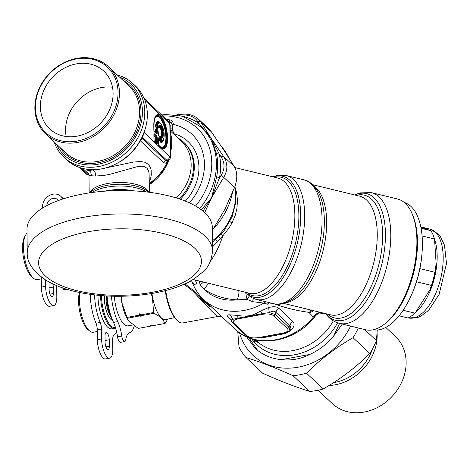 <?xml version="1.0" encoding="UTF-8"?>
<svg xmlns="http://www.w3.org/2000/svg" width="470" height="470" viewBox="0 0 470 470"><rect width="100%" height="100%" fill="white"/><g stroke="black" fill="none" stroke-linecap="round" stroke-linejoin="round"><path stroke-width="0.7" d="M385.676 323.131L387.074 321.956A65.524 31.666 -76.3 0 0 412.948 215.789L412.249 214.097A67.292 32.524 -76.3 0 0 397.45 198.986L371.329 192.618A67.292 32.524 103.7 0 1 386.992 265.697A67.292 32.524 103.7 0 1 339.463 323.384L365.589 329.746A67.292 32.524 -76.3 0 0 385.676 323.131A67.292 32.524 -76.3 0 0 412.249 214.097M373.262 329.77A65.524 31.666 -76.3 0 0 412.825 291.747A65.524 31.666 -76.3 0 0 421.907 254.452A65.524 31.666 -76.3 0 0 404.276 202.494M412.825 291.747L413.412 290.29A60.213 29.099 -76.3 0 0 421.766 256.021L421.907 254.452M399.089 315.811L407.872 317.955A48.698 23.535 -76.3 0 0 415.01 313.173L403.148 310.282M421.085 228.279L430.867 230.664L420.885 227.245M436.142 263.817L436.101 264.316A44.274 21.397 -76.3 0 1 429.956 289.514L431.437 285.419A48.698 23.535 -76.3 0 0 434.897 272.295L436.142 263.817L434.544 239.007A48.698 23.535 -76.3 0 0 430.867 230.664M429.68 290.207L415.01 313.173M434.897 272.295L419.904 268.64M434.544 239.007L422.084 235.969M431.437 285.419L416.49 281.777M416.279 311.71A45.69 22.078 -76.3 0 0 434.691 239.735M428.041 229.624A45.69 22.078 -76.3 0 0 423.969 227.686A45.69 22.078 -76.3 0 0 421.29 227.374M112.641 320.417A16.009 5.716 -100.4 0 1 105.221 306.505A16.009 5.716 -100.4 0 1 104.481 295.836M110.55 315.963A14.165 5.058 -100.4 0 1 106.825 306.117A14.165 5.058 -100.4 0 1 106.249 295.947M106.561 295.965A22.842 8.16 79.6 0 0 107.759 306.364A22.842 8.16 79.6 0 0 112.688 320.493M114.369 296.253A23.905 8.536 79.6 0 0 115.532 304.983A23.905 8.536 79.6 0 0 128.046 325.828L132.522 325.005M120.96 296.27A23.905 8.536 79.6 0 0 122.035 303.785A23.905 8.536 79.6 0 0 127.905 319.759L128.698 321.004L138.221 328.413L150.676 326.115L150.723 325.428L151.98 325.874L164.794 323.513A28.335 10.123 79.6 0 0 165.14 323.378L167.749 319.118M121.336 296.264L122.206 303.796L127.023 317.414A28.335 10.123 79.6 0 0 127.382 318.219L128.698 321.004M151.328 325.645L151.029 325.98A28.335 10.123 -100.4 0 1 150.676 326.115M164.794 323.513C163.666 319.659 160.053 316.257 153.949 313.32L141.141 315.681L141.094 316.369L139.837 315.922L127.382 318.219M127.023 317.414L139.478 315.117A28.335 10.123 79.6 0 0 139.837 315.922M141.094 316.369A27.624 9.87 -100.4 0 1 139.813 313.502L139.478 315.117M139.813 313.502L140.777 314.877A28.335 10.123 79.6 0 0 141.141 315.681M140.777 314.877L153.59 312.515A28.335 10.123 79.6 0 0 153.949 313.32M153.59 312.515L152.521 298.203L151.246 293.609M174.599 317.62L165.687 319.571A24.581 8.777 -100.4 0 1 152.715 298.156A24.581 8.777 -100.4 0 1 151.939 293.492M79.395 292.487A22.137 7.908 79.6 0 0 79.7 311.504A22.137 7.908 79.6 0 0 88.008 329.699L89.694 331.05A23.905 8.536 79.6 0 0 93.236 332.249L97.284 331.503M80 292.61A23.905 8.536 79.6 0 0 80.717 311.404A23.905 8.536 79.6 0 0 89.694 331.05M97.995 295.301A23.905 8.536 79.6 0 0 99.264 307.985A23.905 8.536 79.6 0 0 111.778 328.83L114.38 328.348A23.905 8.536 79.6 0 0 115.573 327.86M100.598 295.542A23.905 8.536 79.6 0 0 101.867 307.503A23.905 8.536 79.6 0 0 114.38 328.348M115.426 327.384A23.2 8.284 -100.4 0 1 102.76 307.304A23.2 8.284 -100.4 0 1 101.526 295.618M27.043 233.314A23.905 8.536 79.6 0 0 25.697 234.953L24.605 236.821A22.137 7.908 79.6 0 0 23.712 258.853A22.137 7.908 79.6 0 0 32.025 277.047L33.711 278.404A23.905 8.536 79.6 0 0 37.248 279.597L41.301 278.851M25.697 234.953A23.905 8.536 79.6 0 0 24.734 258.753A23.905 8.536 79.6 0 0 33.711 278.404M342.272 324.065L333.5 336.344A58.615 49.244 133.2 0 1 309.759 354.451C300.747 358.992 291.359 360.725 281.595 359.644A58.615 49.244 133.2 0 1 257.572 350.344L255.034 348.153L246.603 336.843M249.03 337.871L257.572 350.344M309.759 354.451L281.595 359.644M339.593 323.413L333.5 336.344M254.288 339.557L255.263 340.914L255.022 341.42L253.389 339.316M255.727 340.057L258.471 342.936L254.47 339.616L255.339 341.067L255.139 341.555L254.593 341.437L253.224 339.27M255.457 339.839L254.846 339.693M316.874 314.177L324.829 313.437M191.76 280.99L185.039 283.921L193.382 290.448L198.264 295.724L199.527 295.137M184.851 283.839L185.039 283.921A3.549 1.387 -54.4 0 1 184.604 284.673L192.77 291.083L198.704 297.322L209.508 306.281L210.918 307.063L211.418 306.898M165.252 290.654A30.104 10.751 79.6 0 0 177.449 320.693L178.295 321.368A30.991 11.069 79.6 0 0 182.883 322.919L217.592 316.522L220.16 316.445L222.11 316.95M273.94 315.94C271.525 314.113 267.882 313.549 263.006 314.26A1.768 0.635 -100.4 0 1 262.607 313.596L269.38 312.573A7.085 1.792 -105 0 1 268.881 307.498C273.387 306.299 276.707 306.552 278.845 308.244A7.085 5.951 -46.8 0 0 275.831 312.297L289.867 325.498L288.897 327.238A1.768 1.486 -46.8 0 1 287.376 328.583L273.94 315.94A1.768 1.486 -46.8 0 0 275.455 314.595L275.831 312.297C274.627 310.74 272.483 310.835 269.38 312.573L275.455 314.595L288.897 327.238L289.614 328.442L289.426 329.964L290.671 327.026L290.572 326.186L289.867 325.498A7.085 5.951 133.2 0 1 292.88 321.445C294.743 323.513 294.449 326.11 291.988 329.229A7.085 4.03 41.8 0 0 289.561 329.723M246.133 335.633C246.11 336.262 248.166 337.049 252.302 337.989L258.6 337.765L262.107 337.119L258.688 337.73A1.768 0.635 79.6 0 1 258.6 337.765A1.768 0.635 79.6 0 1 258.294 337.642C253.424 338.353 249.776 337.789 247.361 335.962A1.768 1.486 133.2 0 1 246.133 335.633L232.691 322.996A1.768 1.486 133.2 0 0 233.925 323.319C232.292 321.345 233.743 319.847 238.278 318.819A1.768 0.635 -100.4 0 1 237.879 318.161L232.544 319.371L230.7 319.024L230.641 319.5L230.136 318.678A7.085 5.951 -46.8 0 0 230.13 318.672M197.641 296.3L198.264 295.724L209.667 306.217L206.489 302.257M209.508 306.281L210.965 307.028L211.271 306.757M199.362 296.746L198.704 297.322C211.829 311.487 218.074 317.708 217.44 315.987M165.746 290.525A30.991 11.069 79.6 0 0 178.295 321.368M183.976 284.233L184.604 284.673M270.062 302.821A6.233 4.436 -77.9 0 0 267.407 304.161L273.517 303.608C285.108 307.832 297.058 310.758 309.36 312.397L311.075 310.082M313.972 310.788A10.628 8.431 -18.7 0 0 309.701 313.226L309.36 312.397L312.051 310.323M230.641 319.5L231.763 321.768L231.716 320.452L232.544 319.371A7.085 5.893 -92.6 0 0 229.231 314.812C226.74 314.9 226.428 315.822 228.285 317.567A7.085 5.951 -46.8 0 1 230.083 318.625M268.881 307.498L259.669 311.334A7.085 3.496 -120.7 0 1 262.607 313.596L237.879 318.161A7.085 1.251 -82.6 0 0 237.609 315.399L229.231 314.812M258.294 337.642L283.022 333.083A1.768 0.635 79.6 0 0 283.328 333.207A1.768 0.635 79.6 0 0 283.422 333.171M262.043 337.131L283.234 333.207M354.885 194.991A65.218 31.519 103.7 0 1 381.775 264.357A65.218 31.519 103.7 0 1 326.004 313.772L326.18 314.26L325.604 313.625M320.281 312.327A10.628 8.801 -69.5 0 0 313.396 317.08L314.929 316.292L318.778 312.903A10.628 9.412 -113.9 0 0 314.929 316.292M266.431 301.94A5.799 4.089 -77.4 0 0 263.829 303.097L267.407 304.161M259.669 311.334C253.888 315.67 246.533 317.027 237.609 315.399M291.988 329.229L289.767 331.274L286.97 332.836L283.686 333.9L283.451 333.165M257.66 337.918L261.608 337.971A7.085 4.635 83.6 0 0 260.086 337.495M261.608 337.971L283.663 333.9M309.701 313.226L313.396 317.08A58.439 49.092 -46.8 0 1 234.941 329.018C255.774 349.868 296.564 342.336 316.069 315.082M303.638 179.769A63.755 30.808 103.7 0 1 318.478 249A63.755 30.808 103.7 0 1 273.446 303.649C278.487 305.406 284.973 303.82 292.892 298.891A62.428 30.168 103.7 0 0 320.84 249.582A62.428 30.168 103.7 0 0 318.713 192.935C313.942 184.916 308.919 180.527 303.638 179.769L286.265 175.533A63.755 30.808 103.7 0 1 301.106 244.77A63.755 30.808 103.7 0 1 256.079 299.413L251.35 297.551L248.618 295.16A5.311 2.18 -26.9 0 0 246.074 295.031L245.892 291.788M253.4 298.485L252.549 301.67L263.829 303.097A58.439 49.092 133.2 0 1 203.68 299.619L234.941 329.018M249.323 296.012L247.032 299.384L252.549 301.67M191.484 280.437L192.659 282.922L193.728 284.056L195.303 284.849L197.247 285.049L195.262 280.038M197.4 285.032L200.15 284.99L199.251 281.013M247.772 292.834A5.311 4.606 -60.2 0 1 248.624 294.038L248.583 295.089L245.828 293.538M246.074 295.031L247.032 299.384L237.074 299.854C224.513 299.126 213.55 295.595 204.186 289.256L200.15 284.99L203.545 282.059M208.562 283.281L204.186 289.256A50.566 42.476 133.2 0 0 237.074 299.854A10.851 4.441 115.1 0 0 238.713 290.625M235.17 187.665L236.668 192.876L237.52 200.714L236.862 208.815L235.223 215.378L231.969 223.062L228.955 228.091L220.659 238.619L218.585 236.522M212.516 246.873L220.659 238.619M217.745 241.938C215.942 239.953 215.049 239.212 215.072 239.718M210.419 261.279A59.326 28.67 103.7 0 0 222.921 235.629L221.364 233.96M134.232 326.186A30.991 11.069 -100.4 0 1 129.538 332.719A21.25 7.591 -100.4 0 0 125.743 339.763A5.311 1.898 -100.4 0 1 124.703 341.549A5.311 1.898 -100.4 0 1 121.771 336.027A21.25 7.591 -100.4 0 0 117.753 321.639A30.991 11.069 -100.4 0 1 111.396 296.176M117.753 321.639L113.523 322.42A30.991 11.069 -100.4 0 1 107.09 295.994M113.523 322.42A21.25 7.591 -100.4 0 1 117.541 336.808A5.311 1.898 -100.4 0 0 120.473 342.33L124.703 341.549M94.564 294.931A30.991 11.069 -100.4 0 0 100.204 322.479A7.085 2.532 -100.4 0 1 101.496 329.012L101.602 338.97A14.165 5.058 -100.4 0 0 109.769 358.163A14.165 5.058 -100.4 0 0 112.8 349.498L112.694 339.54A7.085 2.532 -100.4 0 1 113.875 335.339A30.991 11.069 -100.4 0 0 116.642 331.896M109.769 358.163L105.538 358.945A14.165 5.058 -100.4 0 1 97.372 339.745L97.267 329.787A7.085 2.532 -100.4 0 0 95.974 323.26A30.991 11.069 -100.4 0 1 90.316 294.385M109.234 339.74A5.311 1.898 -100.4 0 0 106.167 332.543A5.311 1.898 -100.4 0 0 105.033 335.791L105.098 342.26A5.311 1.898 -100.4 0 0 108.165 349.457A5.311 1.898 -100.4 0 0 109.299 346.208L109.234 339.74L105.08 340.509M66.758 289.262L64.49 289.679A5.311 1.898 -100.4 0 1 62.633 287.91M45.549 279.955L45.614 286.318A14.165 5.058 -100.4 0 0 53.78 305.512A14.165 5.058 -100.4 0 0 56.811 296.846L56.706 286.888A7.085 2.532 -100.4 0 1 56.747 285.666M53.78 305.512L49.556 306.293A14.165 5.058 -100.4 0 1 41.383 287.1L41.284 277.141A7.085 2.532 -100.4 0 0 41.278 277.03M49.097 282.024A5.311 1.898 -100.4 0 0 49.045 283.14L49.115 289.608A5.311 1.898 -100.4 0 0 52.176 296.805A5.311 1.898 -100.4 0 0 53.31 293.556L53.245 287.088L49.097 287.857M52.828 283.915A5.311 1.898 -100.4 0 1 53.245 287.088M58.38 200.537A6.727 5.652 -46.8 0 0 57.64 199.644A6.727 5.652 -46.8 0 0 50.831 199.18A6.727 5.652 -46.8 0 0 46.847 205.619M62.704 199.039A11.333 9.523 -46.8 0 0 60.795 196.29A11.333 9.523 -46.8 0 0 49.268 195.538A11.333 9.523 -46.8 0 0 42.617 206.471L42.635 208.022M385.776 327.414L395.382 336.45A46.06 38.693 133.2 0 1 402.537 380.271A46.06 38.693 133.2 0 1 364.268 412.049A46.06 38.693 133.2 0 1 332.272 403.56L318.102 390.229M329.053 385.482A46.06 38.693 -46.8 0 0 335.286 384.789A46.06 38.693 -46.8 0 0 377.081 332.848M333.541 382.656A44.262 37.183 -46.8 0 0 334.558 382.48A44.262 37.183 -46.8 0 0 372.452 348.957M358.316 327.978A71.969 60.46 133.2 0 1 353.052 337.695C335.603 347.718 320.082 359.556 306.493 373.204A71.969 60.46 133.2 0 1 299.754 374.79A71.969 60.46 133.2 0 1 293.01 375.695C275.373 367.798 259.663 361.718 245.886 357.453L262.636 373.209C280.273 381.105 295.983 387.18 309.759 391.445A71.969 60.46 -46.8 0 0 316.504 390.547A71.969 60.46 -46.8 0 0 323.243 388.96C340.691 378.938 356.213 367.099 369.802 353.446A71.969 60.46 -46.8 0 0 376.423 340.603L377.257 329.993M239.547 332.784A65.224 54.79 -46.8 0 0 298.15 367.182A65.224 54.79 -46.8 0 0 350.596 326.092M245.886 357.453A71.969 60.46 133.2 0 1 239.024 347.095L237.744 331.432M364.632 329.517L376.423 340.603M369.802 353.446L353.052 337.695M306.493 373.204L323.243 388.96M309.759 391.445L293.01 375.695M66.176 136.494A39.586 33.253 133.2 0 1 101.561 87.585A39.586 33.253 133.2 0 1 112.495 87.238M76.357 63.885A39.586 33.253 133.2 0 1 103.852 71.176A39.586 33.253 133.2 0 1 100.956 122.793A39.586 33.253 133.2 0 1 49.614 128.851A39.586 33.253 133.2 0 1 43.469 91.186A39.586 33.253 133.2 0 1 76.357 63.885M96.92 132.393A44.979 37.788 133.2 0 1 35.42 106.661A44.979 37.788 133.2 0 1 97.866 60.988A44.979 37.788 133.2 0 1 96.92 132.393M177.701 137.833A42.5 35.702 133.2 0 1 183.588 142.157A42.5 35.702 133.2 0 1 179.211 198.88M170.205 131.512L170.434 153.449M167.69 160.675A3.543 2.297 -134.5 0 0 167.414 161.98L168.454 160.299M167.414 161.98L165.481 163.149L163.584 162.661A3.543 2.973 133.2 0 1 165.787 160.74L166.844 160.246A3.543 2.973 -46.8 0 0 169.5 156.569L144.09 132.505M170.422 152.433L170.575 152.462A45.69 38.381 133.2 0 0 170.363 132.264A3.543 2.526 171.6 0 1 170.211 132.017M167.596 160.722A3.543 2.338 -130.7 0 0 167.179 162.273A45.69 38.381 133.2 0 1 149.29 183.453M94.711 169.647L86.833 170.898L87.115 172.008L88.46 173.501M105.398 168.001L133.198 162.109L140.189 161.48L145.118 162.279L148.661 164.623L150.482 167.637L151.146 170.052L151.299 174.852L150.617 178.488L149.278 182.078M170.234 134.261L170.375 147.95M167.866 160.552L166.586 161.057L165.898 160.869L142.439 138.785L142.381 137.24A3.543 2.867 32.9 0 0 141.975 137.258M92.878 169.852C94.946 171.168 95.81 173.23 95.486 176.027L88.995 175.621L88.284 173.23M95.486 176.027L103.441 175.486L109.369 174.464L137.258 166.656L142.005 166.157L144.002 166.433L147.133 168.319L148.62 171.057L149.113 173.424L149.384 192.289M119.039 162.191A45.69 38.381 133.2 0 0 140.236 140.706L140.183 140.653M170.463 156.204L170.463 156.187C170.786 157.779 169.999 159.207 168.101 160.482L166.844 160.246L142.381 137.24L142.892 136.036L142.586 135.965M63.855 157.186L66.411 159.589A50.472 42.4 -46.8 0 0 123.639 159.154A50.472 42.4 -46.8 0 0 142.428 136.3L144.836 130.178A50.472 42.4 -46.8 0 0 144.513 99.352L141.987 94.141A50.472 42.4 -46.8 0 0 135.566 86.057L133.004 83.648A50.472 42.4 133.2 0 1 121.078 156.745A50.472 42.4 133.2 0 1 63.855 157.186A50.472 42.4 133.2 0 1 54.238 142.063M142.892 136.036L144.278 132.851A107.283 38.317 79.6 0 0 144.378 131.629M134.209 190.891A31.878 13.013 179.4 0 0 104.322 191.208M86.392 174.023L88.284 174.734A3.543 2.973 133.2 0 1 86.392 174.023L79.36 167.414M160.035 137.434L160.358 136.67A0.711 0.658 -80.2 0 0 160.617 137.128L160.423 137.587L160.035 137.434L160.064 140.589L160.822 141.746L161.551 141.235A1.063 0.564 -127.9 0 0 161.163 140.219A1.063 0.435 -0.6 0 1 161.745 140.442A1.063 0.975 -74.6 0 1 161.551 141.235A9.606 3.431 79.6 0 0 163.307 140.307C165.099 133.956 164.03 128.14 160.088 122.846A9.606 3.431 79.6 0 0 156.733 125.948A1.063 0.64 67.7 0 1 157.027 127.094A1.063 0.893 -46.8 0 0 157.309 126.354A8.86 3.161 79.6 0 1 163.108 128.375A8.86 3.161 79.6 0 1 161.745 140.442L161.721 138.268A1.063 0.993 -89.2 0 0 161.322 137.581L161.139 138.045A1.063 0.435 -0.6 0 1 161.721 138.268L161.721 138.268A6.604 2.356 79.6 0 0 162.491 129.238A6.604 2.356 79.6 0 0 158.249 127.241L157.309 126.354A1.063 0.664 7.4 0 0 156.733 125.948L155.958 126.324L156.257 127.423A0.711 0.593 -46.8 0 0 156.075 127.916L157.438 129.203A0.711 0.593 133.2 0 1 157.626 128.71L157.902 128.504A29.146 10.587 -54.8 0 1 158.179 127.94M157.626 128.71A33.817 18.306 -51.3 0 1 157.967 127.981A1.063 0.352 25.7 0 0 158.231 127.881L158.231 127.881A1.063 0.352 25.7 0 0 158.237 127.811A1.063 0.734 -169 0 0 158.314 127.623A1.063 0.734 -169 0 0 158.249 127.241A1.063 0.893 -46.8 0 1 157.967 127.981L157.027 127.094L156.257 127.423L157.626 128.71L157.902 128.504M153.972 140.383A1.063 0.435 179.4 0 0 154.042 140.225L153.984 134.679A1.063 0.435 -0.6 0 0 153.896 134.508L154.377 133.833A1.063 0.893 133.2 0 1 154.101 134.567L153.907 134.843A1.063 0.435 -0.6 0 0 153.984 134.679L153.99 134.444M153.984 134.896L154.101 134.567L153.907 134.843M156.604 143.321L156.616 143.332A1.063 0.893 -46.8 0 0 156.569 143.291L156.763 143.021A1.063 0.435 179.4 0 1 157.344 143.25L156.863 143.926A1.063 0.893 -46.8 0 0 156.616 143.332L154.225 141.082L154.042 140.225A1.063 0.435 179.4 0 0 153.954 140.06L154.46 141.664A1.063 0.893 -46.8 0 0 154.166 141.035L153.966 140.389M156.78 136.089A1.063 0.893 133.2 0 1 156.504 136.829L156.704 137.475A1.063 0.435 -0.6 0 1 157.291 137.698L156.78 136.089L154.377 133.833M155.776 132.746L155.911 129.885L156.204 129.473L156.927 130.084L156.633 130.49A1.063 0.435 -0.6 0 1 157.215 130.713L158.108 131.553L158.132 134.191L158.643 135.801A1.063 0.893 -46.8 0 0 158.349 135.166L158.143 134.526M158.137 131.588A1.063 0.987 124.9 0 0 158.008 131.154M159.818 136.911A1.063 0.987 124.9 0 0 159.688 136.476M159.536 140.054L159.248 140.465L159.53 139.672A1.063 0.482 19.5 0 0 159.829 139.467A1.063 0.482 19.5 0 0 159.818 139.267A1.063 0.435 -0.6 0 0 159.894 139.102L159.871 137.046A1.063 0.435 179.4 0 0 159.782 136.876L158.643 135.801M158.149 134.52A1.063 0.435 179.4 0 0 158.22 134.361A1.063 0.435 179.4 0 0 158.132 134.191M157.244 133.357L156.763 134.032A1.063 0.893 -46.8 0 0 156.469 133.398L156.663 133.127A1.063 0.435 -0.6 0 1 157.244 133.357L157.215 130.713A1.063 0.893 133.2 0 0 156.968 130.119A1.063 1.063 0 0 0 156.927 130.084A1.063 0.893 133.2 0 1 156.968 130.119L157.861 130.96A1.063 0.893 -46.8 0 0 157.814 130.918L157.009 130.167M156.763 134.032L154.36 131.776L153.849 130.167A1.063 0.435 -0.6 0 1 153.937 130.331L154.119 131.189L156.498 133.427M153.849 130.167L153.802 125.279A1.063 0.435 -0.6 0 1 153.884 125.449L153.937 130.331A1.063 0.435 -0.6 0 1 153.866 130.49L154.066 131.142A1.063 0.893 -46.8 0 1 154.36 131.776M158.66 137.857L159.806 138.932A1.063 0.893 -46.8 0 1 159.53 139.672L158.384 138.597A1.063 0.893 -46.8 0 0 158.66 137.857L158.179 138.538A1.063 0.435 -0.6 0 1 158.267 138.703A1.063 0.435 -0.6 0 1 158.19 138.867L158.384 138.597L158.19 138.867M153.802 125.279A17.443 6.228 79.6 0 1 160.529 115.843A17.443 6.228 79.6 0 1 167.584 138.245A17.443 6.228 79.6 0 1 160.858 147.68L158.743 145.694A1.063 0.893 -46.8 0 0 158.455 145.06L158.249 144.419A1.063 0.435 -0.6 0 0 158.325 144.255L158.272 138.468M158.743 145.694L158.237 144.084A1.063 0.435 -0.6 0 1 158.325 144.255L158.496 145.101L160.611 147.087A1.063 0.893 -46.8 0 0 160.564 147.051L158.537 145.142M170.375 147.774L170.463 156.187L170.175 155.623L169.5 156.569M169.858 125.437A3.543 1.445 -0.6 0 1 170.146 126.001C170.68 126.512 168.906 120.743 168.325 121.219L169.858 125.437L170.175 155.623M155.875 142.633L156.763 143.021L156.704 137.475L155.999 137.857A0.711 0.364 61.4 0 1 155.793 137.216L156.504 136.829L154.101 134.567M155.523 129.732L155.552 132.37L156.663 133.127L156.633 130.49L155.911 129.885L156.204 129.473L155.523 129.732L156.011 129.056L157.614 130.731M158.272 139.549L159.248 140.465A0.711 0.593 -46.8 0 0 159.06 140.953L158.284 140.225M159.042 135.818A0.711 0.593 133.2 0 1 159.007 135.619L159.295 136.053M156.927 130.084L156.169 129.45A0.711 0.593 133.2 0 1 156.011 129.056M158.496 126.953A5.305 1.898 79.6 0 1 161.704 131.224A5.305 1.898 79.6 0 1 160.617 137.128A29.146 21.174 37.7 0 0 161.322 137.581A5.852 2.091 79.6 0 0 162.268 130.519A5.852 2.091 79.6 0 0 158.643 126.642A5.852 2.091 79.6 0 0 158.32 127.458M157.438 129.203L157.902 128.862A0.711 0.464 8.8 0 1 157.85 128.692M163.307 140.307L162.972 140.883A10.152 3.625 79.6 0 1 160.822 141.746A0.711 0.64 -65.2 0 0 160.675 142.269A10.651 3.807 79.6 0 0 163.495 139.948M160.088 122.846L159.571 122.429A10.152 3.625 79.6 0 0 155.958 126.324A0.711 0.405 5 0 1 155.576 126.083L156.075 127.916M97.819 133.55A46.042 38.681 133.2 0 1 45.608 133.95A46.042 38.681 133.2 0 1 48.974 73.907A46.042 38.681 133.2 0 1 108.699 66.869A46.042 38.681 133.2 0 1 97.819 133.55M117.324 74.977A50.472 42.4 133.2 0 1 133.004 83.648M119.562 77.086A48.698 40.913 133.2 0 1 142.463 111.96A48.698 40.913 133.2 0 1 119.586 154.812A48.698 40.913 133.2 0 1 56.476 144.167M170.193 130.255A49.056 41.207 133.2 0 1 172.925 130.713M170.193 130.707A48.345 40.614 133.2 0 1 173.025 131.224M172.431 128.234A52.417 44.033 -46.8 0 0 170.169 127.987M173.495 133.615L172.167 126.301L172.478 124.75L173.23 124.386A54.015 45.373 -46.8 0 1 198.622 189.069A54.015 45.373 -46.8 0 1 189.41 202.876M221.282 175.034L219.525 177.748A67.292 56.535 -46.8 0 0 219.279 154.148L211.541 138.95A89.171 34.997 -100.1 0 0 210.954 137.998A107.401 11.298 52.7 0 0 211.641 139.032L223.497 156.322L234.319 166.503C237.503 172.208 237.573 179.211 234.542 187.518L221.282 175.034C224.989 168.9 224.924 162.82 221.088 156.78L223.497 156.322C227.897 163.172 227.974 170.175 223.714 177.331L211.582 197.805L202.999 211.124M198.375 119.039L208.651 128.698L211.377 131.864L200.549 121.683L197.535 121.225C194.345 116.648 189.011 114.586 181.532 115.033L181.843 114.257C188.47 113.646 193.981 115.244 198.375 119.039L200.549 121.683L210.954 137.998L201.125 127.047L182.73 116.26L160.593 113.946M213.662 228.561A65.524 55.043 -46.8 0 0 226.569 209.902A65.524 55.043 -46.8 0 0 232.392 192.859M228.661 157.491A65.524 55.043 -46.8 0 0 221.276 146.258M234.319 166.503L223.861 150.136L211.377 131.864M212.411 230.47L224.49 209.943A113.529 58.298 111.2 0 0 225.183 208.586L234.542 187.518M201.295 209.779L211.582 197.805L219.525 177.748A3.543 1.175 10.2 0 1 216.711 176.591A65.524 55.043 -46.8 0 0 216.47 153.614L219.279 154.148L221.088 156.78M211.641 139.032L211.412 138.815A60.507 28.088 -80.3 0 0 210.954 137.998L198.869 123.334A3.543 1.904 -56 0 1 197.418 123.904M211.412 138.815L216.47 153.614M197.535 121.225L198.869 123.334A67.292 56.535 -46.8 0 0 182.472 116.178M179.129 115.238L181.532 115.033M204.673 212.605L211.582 197.805L216.711 176.591M27.242 252.76L26.996 229.354A92.66 37.835 -0.6 0 1 83.037 193.951A92.66 37.835 -0.6 0 1 212.311 227.415L212.558 250.821A92.66 37.835 179.4 0 0 83.284 217.351A92.66 37.835 179.4 0 0 27.242 252.76C26.755 262.301 33.041 271.484 46.113 280.308C55.149 285.719 66.276 289.784 79.495 292.505C103.958 297.328 128.833 297.528 154.113 293.104C170.316 290.137 183.705 285.349 194.286 278.739L203.357 271.513C208.551 267.183 211.618 260.286 212.558 250.821M408.078 317.861L408.36 317.931A45.69 22.078 -76.3 0 0 440.631 278.769A45.69 22.078 -76.3 0 0 429.997 229.149L423.969 227.686M337.578 322.825A54.896 46.119 133.2 0 1 251.614 338.782M333.336 320.828A52.241 43.886 133.2 0 1 256.679 340.956L255.51 339.851M312.609 184.687L359.597 196.137A61.094 29.528 103.7 0 1 373.82 262.489A61.094 29.528 103.7 0 1 330.669 314.859L283.68 303.409M356.319 195.338A63.174 30.532 103.7 0 1 379.055 263.764A63.174 30.532 103.7 0 1 327.39 314.06M287.376 328.583C289.009 330.557 287.558 332.055 283.022 333.083M263.006 314.26L238.278 318.819M233.925 323.319L247.361 335.962M193.382 290.448A3.543 0.541 -41.6 0 1 192.77 291.083M314.036 186.12A61.094 29.528 103.7 0 1 323.207 250.158A61.094 29.528 103.7 0 1 285.607 302.792M230.899 320.023L228.285 317.567M278.845 308.244L292.88 321.445M273.252 176.92A62.199 30.056 103.7 0 1 298.121 239.653A62.199 30.056 103.7 0 1 248.583 295.089A5.311 4.588 123 0 0 248.618 295.16M274.48 177.219A60.883 29.422 103.7 0 1 296.047 240.793A60.883 29.422 103.7 0 1 248.624 294.038M234.918 167.579L277.711 178.007A59.326 28.67 103.7 0 1 291.517 242.432A59.326 28.67 103.7 0 1 249.617 293.286L193.064 279.503M231.969 223.062A5.311 1.093 26.4 0 1 229.983 221.458M212.452 240.728A52.241 43.886 -46.8 0 0 229.9 219.32A52.241 43.886 -46.8 0 0 234.695 187.113M121.771 336.027L117.541 336.808M101.602 338.97L97.372 339.745M101.496 329.012L97.267 329.787M100.204 322.479L95.974 323.26M109.299 346.208L105.944 346.825M45.614 286.318L41.383 287.1M53.31 293.556L49.955 294.173M170.199 130.778L181.455 141.37A41.619 34.962 133.2 0 1 176.138 197.899M168.895 160.158A41.619 34.962 133.2 0 1 149.307 184.675M142.439 138.785A3.543 2.973 133.2 0 0 140.236 140.706L163.584 162.661M88.859 170.287L90.775 172.232L91.456 175.786M82.744 168.43L88.701 174.035M148.896 192.23A30.104 12.291 179.4 0 0 119.174 182.448A30.104 12.291 179.4 0 0 89.664 192.847M148.326 192.16L147.75 191.59A30.991 12.655 179.4 0 0 119.192 184.222A30.991 12.655 179.4 0 0 90.798 192.183L90.234 192.765M92.096 192.5A31.878 13.013 -0.6 0 1 146.458 191.936M81.104 167.978L88.284 174.734L88.912 174.77M161.163 140.219L161.139 138.045A33.817 28.629 44.1 0 1 160.423 137.587L160.452 140.742L161.163 140.219M144.913 100.398L169.153 123.199M158.237 144.084L158.179 138.538M159.459 140.524L159.829 139.467A1.063 1.063 0 0 0 159.894 139.102A1.063 0.435 -0.6 0 0 159.806 138.932L159.782 136.876A1.063 0.893 133.2 0 0 159.536 136.282L158.396 135.207L158.196 131.723A1.063 0.435 179.4 0 0 158.108 131.553A1.063 0.893 -46.8 0 0 157.861 130.96A1.063 1.063 0 0 1 158.196 131.723A1.063 0.435 179.4 0 1 158.12 131.888M157.344 143.25L157.291 137.698M156.863 143.926L154.46 141.664M153.896 134.508L153.954 140.06M156.569 143.291L154.254 141.118M160.858 147.68A1.063 0.893 -46.8 0 0 160.611 147.087L160.963 147.392A16.691 5.963 79.6 0 0 166.268 130.736A16.691 5.963 79.6 0 0 155.37 117.065C154.836 116.76 154.342 119.556 153.884 125.449A1.063 0.435 -0.6 0 1 153.813 125.613M160.646 147.122A16.691 5.963 79.6 0 0 160.963 147.392M158.437 135.248L159.489 136.241A1.063 0.893 133.2 0 1 159.536 136.282A1.063 1.063 0 0 1 159.871 137.046A1.063 0.435 179.4 0 1 159.794 137.211M156.469 133.398L154.154 131.224M153.99 135.519L155.793 137.216A0.711 0.593 -46.8 0 0 155.611 137.71L155.658 142.263L156.046 142.416L155.999 137.857L154.001 136.194M154.113 140.812L155.658 142.263A0.711 0.593 133.2 0 0 155.693 142.463M160.711 147.181A16.145 5.769 79.6 0 0 165.581 130.86A16.145 5.769 79.6 0 0 155.212 117.353M158.267 138.926L158.384 138.597M159.547 140.277L159.06 140.953M158.296 134.949L159.007 135.619M155.588 132.569A0.711 0.593 133.2 0 1 155.552 132.37L154.013 130.924M158.396 144.842L159.865 146.223A0.711 0.593 -46.8 0 0 159.9 146.423M159.865 146.223A15.645 5.587 79.6 0 0 165.164 130.66A15.645 5.587 79.6 0 0 154.636 118.822M160.393 123.117A10.651 3.807 79.6 0 0 155.576 126.083M160.064 140.589L160.675 142.269M160.358 136.67A4.806 1.716 79.6 0 0 161.298 131.112A4.806 1.716 79.6 0 0 158.32 127.611M158.002 128.351A4.806 1.716 79.6 0 0 157.902 128.862M45.608 133.95L65.765 152.903A46.042 38.681 -46.8 0 0 117.97 152.509A46.042 38.681 -46.8 0 0 128.851 85.822L108.699 66.869M60.095 147.574A47.106 39.574 -46.8 0 0 118.869 153.667A47.106 39.574 -46.8 0 0 123.187 80.487M180.351 199.268A42.5 35.702 -46.8 0 0 184.375 142.898L183.588 142.157M185.339 201.125A46.042 38.681 -46.8 0 0 173.107 133.521M170.146 125.884A56.318 47.311 133.2 0 1 172.167 125.984M199.721 208.645A65.524 55.043 -46.8 0 0 201.125 127.047M169.024 122.053A56.318 47.311 133.2 0 1 169.946 122.147L172.126 124.198M172.149 124.538L171.468 122.84A3.543 2.973 -46.8 0 0 169.946 122.147A1.768 0.817 -83.5 0 1 169.699 119.856A5.311 4.465 133.2 0 1 173.224 123.863A1.768 0.723 179.4 0 0 172.149 124.538L172.167 126.207M166.609 119.603A58.086 48.798 133.2 0 1 169.699 119.856M195.538 206.013A61.981 52.07 -46.8 0 0 208.727 145.782A61.981 52.07 -46.8 0 0 162.726 115.955M173.224 123.863L173.23 124.386M152.18 292.311A81.416 33.241 -0.6 0 1 39.157 258.87A81.416 33.241 -0.6 0 1 168.689 234.982A81.416 33.241 -0.6 0 1 152.18 292.311M408.36 317.931L417.63 317.532L420.826 316.228L428.663 310.306L439.08 294.461L446.5 263.57L444.491 245.187L440.337 236.481L438.093 233.819L429.997 229.149M222.14 316.98L219.719 316.404M231.763 321.768L232.691 322.996M289.426 329.964C289.021 331.244 286.988 332.331 283.328 333.207L279.82 333.853M371.329 192.618L359.938 192.888L354.668 194.938M339.463 323.384C334.123 321.974 329.693 318.936 326.18 314.26M320.505 312.38L318.778 312.903M256.079 299.413L273.446 303.649M286.265 175.533L276.207 175.727L272.947 176.843M192.03 281.671C194.521 288.639 198.405 294.62 203.68 299.619M234.918 186.508L235.905 201.554L232.139 216.77L224.061 230.717L212.464 242.103M63.456 198.792L60.795 196.29M170.199 131.03L170.457 155.517M168.994 159.906L161.057 173.618L149.301 184.422M82.808 168.448L88.677 173.965M88.995 175.621L89.177 192.923M157.85 128.633L158.231 127.881A1.063 1.063 0 0 0 158.314 127.623L158.643 126.642M170.234 134.414L170.146 126.001M168.325 121.219L144.178 98.512M168.131 160.47L167.373 160.828M181.843 114.257L176.879 114.745"/></g></svg>
